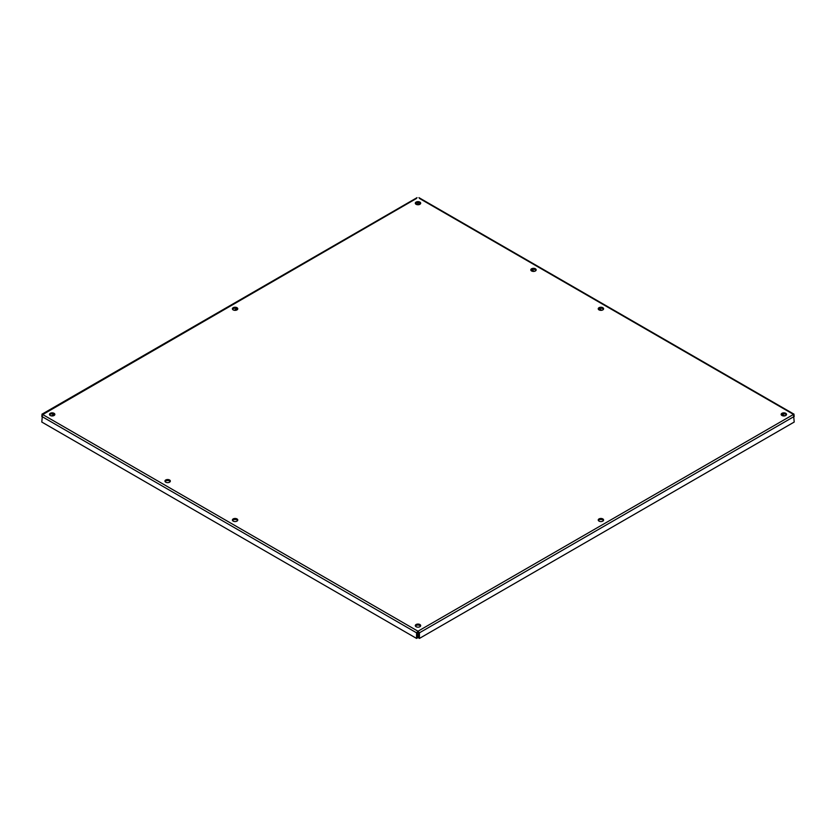 <?xml version="1.0" encoding="UTF-8"?>
<svg xmlns="http://www.w3.org/2000/svg" width="836" height="836" viewBox="0 0 836 836"><rect width="100%" height="100%" fill="white"/><g stroke="black" fill="none" stroke-linecap="round" stroke-linejoin="round"><path stroke-width="1.25" d="M165.747 482.184A2.686 1.547 180 0 1 164.964 481.087A2.686 1.547 180 0 1 167.649 479.53A2.686 1.547 180 0 1 170.335 481.087A2.686 1.547 180 0 1 168.673 482.518A2.686 1.547 180 0 1 165.747 482.184M170.199 481.567A2.686 1.547 0 0 0 167.649 480.512A2.686 1.547 0 0 0 165.1 481.567M531.581 270.969A2.686 1.547 180 0 1 530.797 269.871A2.686 1.547 180 0 1 533.483 268.314A2.686 1.547 180 0 1 536.169 269.871A2.686 1.547 180 0 1 534.507 271.303A2.686 1.547 180 0 1 531.581 270.969M536.033 270.352A2.686 1.547 0 0 0 533.483 269.296A2.686 1.547 0 0 0 530.933 270.352M233.181 309.895A2.686 1.547 180 0 1 232.398 308.797A2.686 1.547 180 0 1 235.083 307.251A2.686 1.547 180 0 1 237.769 308.797A2.686 1.547 180 0 1 236.107 310.229A2.686 1.547 180 0 1 233.181 309.895M237.633 309.289A2.686 1.547 0 0 0 235.083 308.223A2.686 1.547 0 0 0 232.533 309.289M233.181 521.11A2.686 1.547 180 0 1 232.398 520.013A2.686 1.547 180 0 1 235.083 518.466A2.686 1.547 180 0 1 237.769 520.013A2.686 1.547 180 0 1 236.107 521.445A2.686 1.547 180 0 1 233.181 521.11M237.633 520.504A2.686 1.547 0 0 0 235.083 519.438A2.686 1.547 0 0 0 232.533 520.504M50.264 415.502A2.686 1.547 180 0 1 49.481 414.405A2.686 1.547 180 0 1 52.166 412.859A2.686 1.547 180 0 1 54.852 414.405A2.686 1.547 180 0 1 53.19 415.837A2.686 1.547 180 0 1 50.264 415.502M54.716 414.896A2.686 1.547 0 0 0 52.166 413.83A2.686 1.547 0 0 0 49.617 414.896M416.098 204.287A2.686 1.547 180 0 1 415.314 203.2A2.686 1.547 180 0 1 418 201.643A2.686 1.547 180 0 1 420.686 203.2A2.686 1.547 180 0 1 419.024 204.632A2.686 1.547 180 0 1 416.098 204.287M420.55 203.681A2.686 1.547 0 0 0 418 202.615A2.686 1.547 0 0 0 415.45 203.681M599.025 309.895A2.686 1.547 180 0 1 598.231 308.797A2.686 1.547 180 0 1 600.917 307.251A2.686 1.547 180 0 1 603.602 308.797A2.686 1.547 180 0 1 601.951 310.229A2.686 1.547 180 0 1 599.025 309.895M603.467 309.289A2.686 1.547 0 0 0 600.917 308.223A2.686 1.547 0 0 0 598.367 309.289M416.098 626.718A2.686 1.547 180 0 1 415.314 625.621A2.686 1.547 180 0 1 418 624.074A2.686 1.547 180 0 1 420.686 625.621A2.686 1.547 180 0 1 419.024 627.052A2.686 1.547 180 0 1 416.098 626.718M420.55 626.112A2.686 1.547 0 0 0 418 625.046A2.686 1.547 0 0 0 415.45 626.112M599.025 521.11A2.686 1.547 180 0 1 598.231 520.013A2.686 1.547 180 0 1 600.917 518.466A2.686 1.547 180 0 1 603.602 520.013A2.686 1.547 180 0 1 601.951 521.445A2.686 1.547 180 0 1 599.025 521.11M603.467 520.504A2.686 1.547 0 0 0 600.917 519.438A2.686 1.547 0 0 0 598.367 520.504M781.942 415.502A2.686 1.547 180 0 1 781.148 414.405A2.686 1.547 180 0 1 783.834 412.859A2.686 1.547 180 0 1 786.519 414.405A2.686 1.547 180 0 1 784.868 415.837A2.686 1.547 180 0 1 781.942 415.502M786.383 414.896A2.686 1.547 0 0 0 783.834 413.83A2.686 1.547 0 0 0 781.284 414.896M418 632.194L418.596 632.34L417.404 632.34L418 631.222L416.558 632.821L416.558 638.422L41.8 422.055L42.469 414.405L41.8 415.785M416.558 198.425L42.072 414.949M51.309 415.879L54.058 414.29M234.226 310.271L236.975 308.683M417.143 204.663L417.404 202.657M417.404 632.34L417.404 637.931L416.558 638.422M417.373 632.361L416.558 632.821L41.8 416.453M794.2 415.785L793.531 414.405L794.2 422.055L419.442 638.422L419.442 632.821L418 631.222L793.531 414.405L419.442 198.425M418.564 632.319L418.596 637.931L419.442 638.422M418.627 632.361L419.442 632.821L794.2 416.453M793.928 414.949L793.531 414.405M418.596 202.657L418.857 204.663M531.581 269.746L534.34 271.334M599.025 308.683L601.774 310.271M781.942 414.29L784.69 415.879M42.469 414.405L418 631.222M417.06 197.641L41.915 414.228M794.085 414.228L418.94 197.641"/></g></svg>
